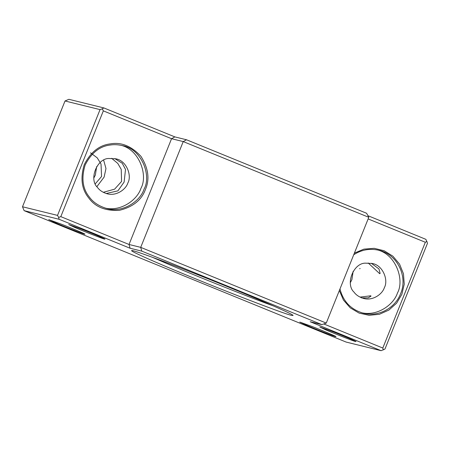 <?xml version="1.0" encoding="UTF-8"?>
<svg xmlns="http://www.w3.org/2000/svg" width="450" height="450" viewBox="0 0 450 450"><rect width="100%" height="100%" fill="white"/><g stroke="black" fill="none" stroke-linecap="round" stroke-linejoin="round"><path stroke-width="0.67" d="M96.643 166.624L95.383 174.971L93.853 177.958M102.251 108.849L100.052 109.614L65.025 100.98L68.873 99.309L103.899 107.944L102.251 108.849L103.337 110.863L60.812 216.641L58.613 217.406L59.141 219.291L24.109 210.651L346.101 342.056L381.127 350.691L384.975 349.02L427.5 243.242L425.891 239.349L367.914 215.685M24.109 210.651L22.5 206.758L65.025 100.98M353.149 271.299L351.889 279.647L350.353 282.639M103.663 160.228L105.981 168.531L104.108 177.12L96.902 186.615M95.321 183.763L101.559 176.496L101.025 163.986L97.217 157.832L90.517 152.831M114.756 158.586L122.231 163.254L125.511 169.419L124.127 182.059L117.917 190.851L106.206 193.511M103.297 192.313L114.621 189.157L121.579 181.429L121.224 169.374L117.793 163.434L111.645 158.304M127.856 182.976C125.859 189.579 116.117 196.386 107.173 193.776C102.825 192.493 99.596 190.373 97.481 187.419C88.577 179.319 97.127 158.062 109.114 158.49L115.796 158.811C126.388 160.504 132.159 175.472 127.856 182.976M186.525 139.776L183.229 141.581L368.786 217.305L366.621 213.272L186.525 139.776L174.847 136.896L103.899 107.944M100.052 109.614L57.527 215.393L22.5 206.758M57.527 215.393L58.613 217.406M381.127 350.691L310.185 321.739L321.857 324.619L141.761 251.123L130.084 248.243L59.141 219.291M291.482 315.366L293.096 315.461C292.905 314.567 280.918 309.06 257.147 298.941C234.124 289.198 205.808 277.808 186.75 270.366C161.511 260.449 132.233 249.632 131.648 250.56C130.427 250.92 143.797 257.046 158.822 263.481C175.444 270.658 207.754 283.978 237.954 295.774C269.123 307.862 286.965 314.392 291.482 315.366M335.593 336.6L335.953 336.623C337.112 336.718 320.979 329.923 312.114 326.514L299.767 322.076L305.859 324.973C313.464 328.331 335.312 336.876 335.593 336.6M84.549 234.152L84.909 234.174C86.068 234.27 69.936 227.475 61.071 224.066L48.724 219.623L54.816 222.519C62.421 225.877 84.268 234.422 84.549 234.152M355.607 341.533L355.973 341.556C357.126 341.651 340.999 334.862 332.134 331.447L319.787 327.009L325.873 329.906C333.478 333.264 355.326 341.809 355.607 341.533M104.563 239.085L104.929 239.107C106.082 239.203 89.955 232.414 81.09 228.999L68.737 224.561L74.829 227.458C82.434 230.816 104.282 239.361 104.563 239.085M384.356 287.651C382.359 294.261 372.617 301.061 363.673 298.457C359.325 297.169 356.096 295.048 353.987 292.095C345.082 283.995 353.627 262.738 365.614 263.166L372.296 263.486C382.888 265.179 388.665 280.148 384.356 287.651M371.312 263.273L378.956 268.92L380.132 273.426L379.699 273.701L368.207 262.98M360.022 297.101L370.817 295.796L371.002 296.134L368.246 297.844L361.547 297.928M360.113 268.493L359.685 268.768M105.294 208.108C121.134 211.77 137.396 199.732 140.951 188.319C148.281 175.297 139.241 149.349 120.791 145.249M174.847 136.896L171.557 138.707L103.337 110.863M141.761 251.123L140.709 247.359L183.229 141.581L171.557 138.707L129.032 244.479L60.812 216.641M426.971 241.363L425.329 242.269L368.134 218.925M425.329 242.269L382.804 348.047L383.332 349.926M130.084 248.243L129.032 244.479L140.709 247.359L326.261 323.083L321.857 324.619M382.804 348.047L323.769 323.949M152.269 257.231L161.786 261.371C184.523 271.322 247.14 296.539 273.6 306.006M361.794 312.784C377.634 316.446 393.902 304.408 397.457 292.995C404.781 279.973 395.747 254.025 377.291 249.924M144.067 189.09C151.819 175.579 141.424 148.641 122.355 145.592C118.035 144.607 114.03 144.411 110.329 145.013C99.748 146.205 91.35 152.876 85.129 165.037C81.197 178.127 82.62 188.809 89.398 197.083C93.195 202.399 99.011 206.218 106.841 208.536C122.934 213.227 140.473 200.981 144.067 189.09M145.384 189.591C149.895 179.319 148.421 168.244 140.957 156.352C131.456 146.076 121.269 141.919 110.391 143.882C99.422 145.114 90.709 152.038 84.257 164.644C80.184 178.222 81.658 189.304 88.684 197.882C95.141 206.916 105.328 211.072 119.244 210.352C132.823 207.051 141.531 200.126 145.384 189.591M368.786 217.305L326.261 323.083M339.351 290.52L343.451 300.066L350.252 307.839L359.1 313.093L369.146 315.315L379.406 314.28L388.873 310.084L396.613 303.171L401.884 294.266L404.246 284.175L403.464 273.786L399.566 264.133L392.912 256.191L384.165 250.746L374.181 248.316L363.926 249.131L354.392 253.108M339.986 288.945C343.209 301.551 350.994 309.639 363.341 313.211C378.236 317.244 395.145 308.233 400.567 293.766C408.206 276.553 397.226 254.126 378.855 250.268C369.894 248.22 361.519 249.716 353.734 254.745"/></g></svg>
